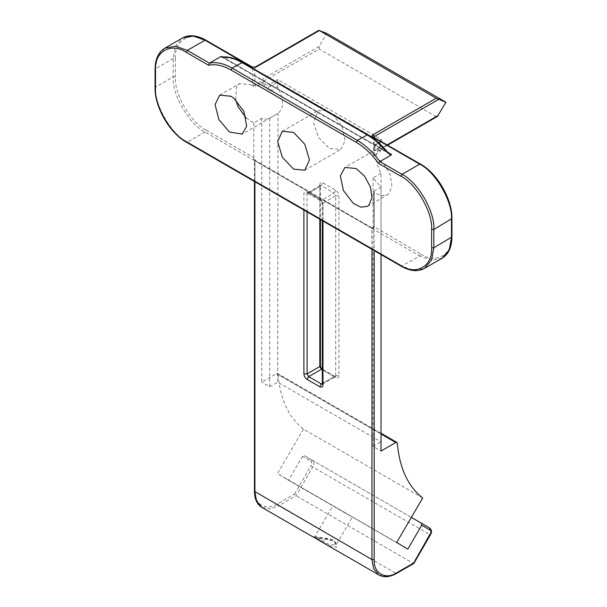 <?xml version="1.0" encoding="UTF-8"?>
<svg xmlns="http://www.w3.org/2000/svg" width="607" height="607" viewBox="0 0 607 607"><rect width="100%" height="100%" fill="white"/><g stroke="black" fill="none" stroke-linecap="round" stroke-linejoin="round"><path stroke-width="0.46" stroke-dasharray="3.04 2.28" d="M373.745 137.099L374.185 137.888L374.185 156.12L374.185 155.035L379.914 151.727L379.914 150.733L374.185 150.544L379.914 147.304C374.542 152.987 374.914 161.644 381.029 173.283L381.029 441.85L277.657 382.167L277.976 113.433L242.193 134.086M246.146 117.986L253.802 122.895L261.754 118.304C264.796 119.367 267.444 119.329 269.705 118.19L277.657 113.6C284.235 108.509 284.235 99.616 277.657 86.922L277.657 79.593L381.029 139.269L379.914 141.196L332.006 113.539L341.916 126.119L345.186 140.794L340.588 149.58L329.343 148.465L318.576 137.41L313.493 122.5L318.098 110.626L326.672 110.459L332.006 113.539M222.503 57.088L224.158 57.877C222.314 57.506 221.502 57.035 221.714 56.474M389.732 154.011L221.722 56.99M386.242 151.621L386.818 151.796C380.984 144.739 374.747 139.269 368.1 135.399L242.876 63.105C236.229 59.296 229.985 57.559 224.158 57.877L386.818 151.796L389.74 154.003M254.917 181.759L254.917 160.847L254.591 160.127L253.802 160.202L253.772 157.972L254.917 159.558L254.454 160.202L254.917 160.847L371.962 228.422C373.222 229.051 373.958 228.194 374.185 225.85L374.185 191.106L373.73 191.82L374.185 192.594L374.185 227.132C374.102 228.536 372.994 228.756 370.847 227.777L204.984 132.015C189.247 124.572 171.758 94.275 173.177 76.93L173.177 58.56L175.408 46.337L182.495 37.975M254.917 159.558L254.917 490.691C253.901 504.273 266.405 511.496 277.657 503.825L294.547 494.068L296.125 495.729L413.17 563.311L429.771 534.547C431.289 531.512 431.289 529.35 429.771 528.06L312.726 460.485L310.83 461.206L302.43 456.358L304.335 455.637L312.726 460.485C314.244 461.775 314.244 463.938 312.726 466.973L310.83 465.88C311.922 463.687 311.922 462.132 310.83 461.206M407.836 549.145L334.677 506.799L352.333 517.058L336.149 544.783L333.736 539.494L314.942 536.497L319.29 538.477L329.351 544.767L336.149 544.783C336.673 545.056 336.377 544.206 335.246 542.218C333.349 540.336 329.229 539.077 322.871 538.432C310.063 536.952 314.145 537.089 313.106 536.983L334.161 540.989L336.65 547.104L328.023 545.594M319.381 30.532L254.917 67.741L254.917 85.139L255.759 86.877L252.816 86.065L252.694 85.139L252.694 67.741L254.917 67.741L255.243 67.028M253.802 122.895L253.772 157.972M252.694 85.139L254.917 85.139L260.805 81.74L262.869 78.948L319.161 46.443L326.695 33.4M411.341 517.414L304.335 455.637M313.462 537.127L314.942 536.497L332.917 505.714L348.198 514.721L288.568 480.289L302.43 456.358M260.805 81.74L262.565 82.947L255.759 86.877M235.63 99.76L236.586 86.748L239.583 83.66L250.828 84.775L252.816 86.065M277.657 86.922L270.821 90.868L268.59 89.76L262.565 82.947M387.213 144.876L382.137 147.805L381.811 148.525L381.029 148.449L436.205 116.59L437.321 116.483M379.914 151.727L379.914 150.377L380.377 151.022L379.914 151.727M374.185 147.069L375.301 145.141L374.511 145.065L373.73 146.431L374.185 147.069L374.185 150.726L374.185 145.786L379.914 142.478L380.24 141.757L381.029 141.841L375.301 145.141L381.029 148.449L379.914 150.377L374.185 147.069M379.914 147.243L379.914 141.196L380.377 141.841L379.914 142.478L379.914 147.243M326.672 110.459L277.657 82.157L270.821 86.111L269.705 84.183L268.59 86.111L270.821 86.111L270.821 90.868M319.161 46.443L319.161 49.015L263.984 80.875L262.869 78.948M374.185 136.605L374.185 156.12L376.052 157.069L384.269 164.451L390.119 175.006L391.925 185.674L389.155 193.398L387.296 194.908L381.188 195.773L374.185 192.594M381.029 173.283L373.077 177.874L381.029 187.161L374.185 191.106M436.205 116.59L319.161 49.015M413.822 562.932L395.817 573.327L278.772 505.752L269.994 508.886L261.905 507.422M381.029 254.568L381.029 187.161M422.7 497.983L303.432 429.126C288.72 417.555 280.267 399.315 278.074 374.42L277.611 373.548L276.488 373.662L381.029 434.013M303.432 429.126L277.422 473.619L288.568 480.289M261.754 118.304L261.754 382.167L276.488 373.662M373.077 177.874L373.077 446.441L381.029 451.031M269.705 118.19L269.705 386.758L261.754 382.167M269.705 386.758L277.657 382.167M373.077 446.441L381.029 441.85M396.69 542.483L277.422 473.619M322.977 370.217C321.065 368.874 320.003 367.038 319.798 364.708L319.798 184.748C320.003 182.654 321.065 182.039 322.977 182.912L335.701 190.257C337.621 191.6 338.683 193.436 338.881 195.765L338.881 375.725L335.701 375.725L335.239 376.75L334.116 376.644L335.239 376.53L335.701 377.562L322.977 370.217L322.325 369.109M335.701 190.257L334.116 193.011L335.701 195.765L338.881 195.765M338.881 375.725C338.683 377.82 337.621 378.434 335.701 377.562M322.309 384.178L322.977 383.07L335.701 375.725L335.701 195.765L322.977 203.11L321.391 200.356L320.268 200.469L319.798 199.437L307.074 192.093C305.162 191.22 304.099 191.835 303.895 193.929L303.895 210.037M319.798 184.748L320.458 185.666L319.798 186.584L320.268 185.552L321.391 185.666L322.977 182.912M322.977 221.054L322.977 204.946L322.325 204.028L322.977 203.11L322.977 383.07L322.325 383.988M322.977 204.946C322.78 202.617 321.718 200.78 319.798 199.437M320.458 365.626L319.798 364.708M322.325 369.838L334.116 376.644L322.325 383.449M307.074 192.093L307.544 193.125L308.667 193.011L307.544 192.897L307.074 193.929L319.798 186.584L319.798 219.218M307.074 211.873L307.074 193.929L303.895 193.929M321.391 185.666L308.667 193.011L321.391 200.356L334.116 193.011L321.391 185.666M254.454 181.493L254.424 159.967L371.636 227.701L371.962 249.333M242.55 62.384L242.876 63.105M367.774 134.678L368.1 135.399M254.917 490.691L254.454 491.336M277.657 503.825L278.772 505.752L296.125 495.729L312.726 466.973L430.097 534.737M442.162 258.195L431.38 260.145L419.672 255.964L420.78 254.037L373.73 226.494C373.662 227.746 372.964 228.149 371.636 227.701L370.847 227.777L419.672 255.964L401.227 266.23M378.95 574.996L387.038 576.46L396.606 573.403M294.547 494.068L310.83 465.88M252.368 67.028L252.694 67.741L206.099 40.844L205.773 40.123M206.099 40.844C190.909 30.494 174.034 40.237 175.4 58.56L173.177 58.56L155.529 68.758L155.529 87.12L173.177 76.93L175.4 76.93C174.034 93.668 190.909 122.902 206.099 130.088L204.984 132.015L187.328 142.205L402.016 266.154L413.724 270.335L424.505 268.385M175.4 58.56L175.4 76.93M206.099 130.088L253.802 157.63M387.668 152.281L222.587 56.975M164.838 48.165L157.759 56.527L155.066 69.395M155.066 87.765L155.529 87.12C154.102 104.465 171.591 134.762 187.328 142.205L186.546 142.288M261.867 82.537L262.869 83.159M268.59 89.76L268.59 86.111L262.869 82.802L263.984 80.875L269.705 84.183L277.657 79.593M382.137 147.805L379.914 151.667M381.029 139.269C382.228 140.126 382.228 140.983 381.029 141.841M420.78 254.037C435.97 264.386 452.845 254.644 451.471 236.313L451.471 217.951C452.845 201.213 435.97 171.978 420.78 164.793L374.185 137.888L373.859 137.167M373.73 191.85L374.185 250.623M451.471 236.313L451.934 236.958M451.471 217.951L451.934 218.596M420.78 164.793L420.454 164.072M397.342 443.285L278.074 374.42M334.677 506.799L282.991 476.958M402.259 545.814L350.58 515.98M322.279 384.322L335.55 376.666L322.325 369.064M322.325 220.675L322.325 204.028C322.211 202.51 321.528 201.327 320.268 200.469L307.225 192.988L320.504 185.325L320.458 219.597M219.704 95.132L239.583 83.66M387.676 145.141L381.811 148.525L380.377 151.158M373.73 150.84L373.73 146.431L374.511 145.065L380.43 141.613L380.377 146.962L344.928 167.433M367.417 206.388L387.296 194.908M373.73 155.574L373.669 137.023M381.029 433.254L277.611 373.548M304.805 170.233L340.588 149.58M282.316 131.279L318.098 110.626"/><path stroke-width="0.91" d="M221.722 56.99L221.714 56.474L220.447 56.8L222.921 56.952M222.503 57.088C228.505 56.755 234.924 58.545 241.761 62.46L366.985 134.754C373.821 138.737 380.248 144.36 386.242 151.621L386.818 151.796M386.242 151.621L390.916 155.202L391.485 154.489L389.74 154.003M390.916 155.217L379.906 161.576C373.077 152.266 365.543 145.194 357.28 140.354L367.774 134.678L242.55 62.384C235.645 58.424 229.105 56.61 222.944 56.952L221.889 57.104M242.55 62.384L232.064 68.06L230.948 69.987L356.172 142.288L357.28 140.354L232.064 68.06C223.808 63.363 216.267 61.732 209.438 63.158L187.328 50.389L186.22 52.323L208.679 65.29L209.438 63.158L220.447 56.8M328.023 545.594L317.84 539.16L313.106 536.983L261.905 507.422L256.594 501.154L254.917 491.981L254.917 181.759M318.766 30.35L255.243 67.028L256.033 67.104L319.381 30.532L436.205 98.228L373.077 134.678C371.871 135.536 371.871 136.393 373.077 137.25L419.672 164.148L402.016 174.338L379.906 161.576L378.442 163.298L400.901 176.265C416.091 183.451 432.966 212.685 431.6 229.431L431.6 247.793C432.966 266.116 416.091 275.866 400.901 265.509L186.22 141.568C171.03 134.382 154.155 105.148 155.529 88.402L155.529 70.04C154.155 51.716 171.03 41.966 186.22 52.323M387.676 145.141L437.321 116.483L445.97 102.257L326.695 33.4L319.381 30.532M445.97 102.257L436.205 98.228M353.198 203.231L343.456 190.598L340.337 176.045L344.928 167.433L356.172 168.541L364.549 176.136L370.414 186.964L372 197.776L368.836 205.318L367.417 206.38L360.786 207.146L353.198 203.231M233.923 98.288L243.885 111.4L246.692 126.286L242.193 134.086L229.454 132.03L218.937 119.716L215.06 104.579L219.704 95.132L230.948 96.247L233.923 98.288M293.56 132.394L304.805 144.269L309.464 159.937L304.805 170.233L293.56 169.125L282.316 157.251L277.657 141.575L282.316 131.279L293.56 132.394M381.029 434.013L395.764 442.526L396.887 442.412L397.342 443.285C399.543 468.179 407.995 486.412 422.7 497.983L396.69 542.483L407.836 549.145L421.698 525.214L421.372 523.211L429.771 528.06L411.341 517.414M246.146 117.986L238.156 106.923L235.63 99.76M429.771 534.547L413.822 562.932L396.925 572.682L396.606 573.403L413.822 563.463M395.764 442.526L381.029 451.031L381.029 254.568M322.325 369.109L321.391 369.299L319.798 366.545L320.458 365.626L320.458 219.597M303.895 210.037L303.895 373.889L307.074 373.889L308.667 376.644L321.391 369.299L322.325 369.838M319.798 219.218L319.798 366.545L307.074 373.889L307.074 211.873M303.895 373.889C304.099 376.219 305.162 378.055 307.074 379.398L319.798 386.742C321.718 387.615 322.78 387 322.977 384.906L322.977 221.054M322.514 384.094L322.977 384.906M319.798 386.742L321.391 383.988L322.309 384.178M322.325 383.449L321.391 383.988L308.667 376.644L307.074 379.398M371.962 249.333L371.962 559.555L254.454 491.336L254.454 181.493M396.925 572.682C385.68 580.353 373.168 573.129 374.185 559.555L371.962 559.555L373.639 568.729L378.95 574.996L327.75 545.435M182.495 37.975L164.838 48.165L175.62 46.208L187.328 50.389L204.984 40.199L193.276 36.018L182.495 37.975C189.073 34.402 196.827 35.115 205.773 40.123L204.984 40.199L251.579 67.104L255.243 67.028M251.579 67.104L256.033 67.104M391.485 154.489L387.668 152.281M222.587 56.975L221.714 56.474M356.172 142.288C364.321 147.061 371.742 154.072 378.442 163.298M400.901 265.509L401.227 266.23L186.546 142.288C169.694 133.077 154.61 106.953 155.066 87.765L155.066 69.395L155.529 70.04M155.066 87.765L155.529 88.402M186.546 142.288L186.22 141.568M401.227 266.23C410.173 271.238 417.927 271.959 424.505 268.385L431.592 260.024L433.823 247.793L431.6 247.793M373.73 137.25L420.454 164.072C437.306 173.276 452.39 199.4 451.934 218.596L451.934 236.958L433.823 247.793L433.823 229.431L431.6 229.431M451.934 218.596L433.823 229.431C435.242 212.078 417.753 181.781 402.016 174.338L400.901 176.265M208.679 65.29C215.371 63.788 222.799 65.359 230.948 69.987M420.454 164.072L419.672 164.148C435.409 171.591 452.898 201.888 451.471 219.241L451.471 237.603L449.241 249.834L442.162 258.195L424.505 268.385M438.436 115.307L387.213 144.876M374.185 137.357L374.185 136.605L438.649 99.389M373.077 134.678L374.185 136.605L373.745 137.099M373.859 137.167L373.077 137.25M374.185 559.555L374.185 250.623M413.883 563.402L430.348 534.881C432.009 532.491 431.82 530.215 429.771 528.06L430.097 530.063C431.19 530.988 431.19 532.551 430.097 534.737M421.698 525.214L430.097 530.063M322.514 369.185C321.255 368.335 320.572 367.144 320.458 365.626M322.325 383.988L322.325 220.675M389.755 154.019L386.917 151.439C380.976 144.238 374.595 138.654 367.774 134.678M261.905 507.422C257.057 504.478 254.576 499.121 254.454 491.336M205.773 40.123L252.368 67.028M155.066 69.395C155.202 59.152 158.457 52.073 164.838 48.165M378.95 574.996C383.92 577.72 389.808 577.189 396.606 573.403M451.934 236.958C451.798 247.208 448.543 254.28 442.162 258.195M396.887 442.412L381.029 433.254M313.72 537.165L327.765 545.45M313.553 537.149L313.106 536.983"/></g></svg>

